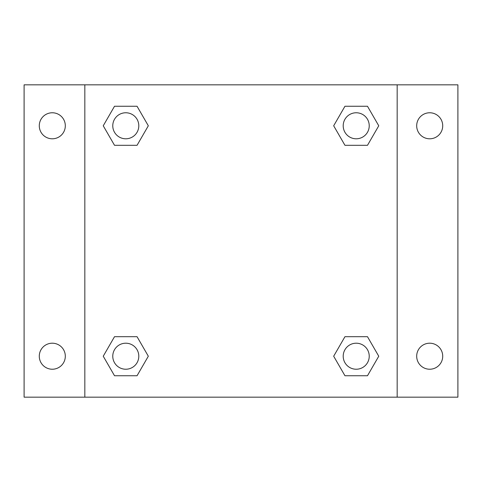 <?xml version="1.0" encoding="UTF-8"?>
<svg xmlns="http://www.w3.org/2000/svg" width="482" height="482" viewBox="0 0 482 482"><rect width="100%" height="100%" fill="white"/><g stroke="black" fill="none" stroke-linecap="round" stroke-linejoin="round"><path stroke-width="0.72" d="M24.1 84.832L457.9 84.832L457.9 397.168L24.1 397.168L24.1 84.832M429.703 112.77A13.014 13.014 0 0 1 442.717 125.784A13.014 13.014 0 0 1 429.703 138.798A13.014 13.014 0 0 1 416.689 125.784A13.014 13.014 0 0 1 429.703 112.77M429.703 343.202A13.014 13.014 0 0 1 442.717 356.216A13.014 13.014 0 0 1 429.703 369.23A13.014 13.014 0 0 1 416.689 356.216A13.014 13.014 0 0 1 429.703 343.202M52.297 343.202A13.014 13.014 0 0 1 65.311 356.216A13.014 13.014 0 0 1 52.297 369.23A13.014 13.014 0 0 1 39.283 356.216A13.014 13.014 0 0 1 52.297 343.202M52.297 112.77A13.014 13.014 0 0 1 65.311 125.784A13.014 13.014 0 0 1 52.297 138.798A13.014 13.014 0 0 1 39.283 125.784A13.014 13.014 0 0 1 52.297 112.77M114.511 336.695L137.051 336.695L148.323 356.216L137.051 375.737L114.511 375.737L103.244 356.216L114.511 336.695L137.051 336.695L114.511 336.695M344.949 106.263L367.489 106.263L378.756 125.784L367.489 145.305L344.949 145.305L333.677 125.784L344.949 106.263L367.489 106.263L344.949 106.263M84.832 397.168L84.832 84.832M397.168 84.832L397.168 397.168M114.511 106.263L137.051 106.263L148.323 125.784L137.051 145.305L114.511 145.305L103.244 125.784L114.511 106.263L137.051 106.263L114.511 106.263M344.949 336.695L367.489 336.695L378.756 356.216L367.489 375.737L344.949 375.737L333.677 356.216L344.949 336.695L367.489 336.695L344.949 336.695M367.489 375.737L344.949 375.737L367.489 375.737M369.23 356.216A13.014 13.014 0 0 0 349.709 344.949A13.014 13.014 0 0 0 349.709 367.489A13.014 13.014 0 0 0 369.23 356.216M137.051 375.737L114.511 375.737L137.051 375.737M138.798 356.216A13.014 13.014 0 0 0 119.277 344.949A13.014 13.014 0 0 0 119.277 367.489A13.014 13.014 0 0 0 138.798 356.216M367.489 145.305L344.949 145.305L367.489 145.305M369.23 125.784A13.014 13.014 0 0 0 349.709 114.511A13.014 13.014 0 0 0 349.709 137.051A13.014 13.014 0 0 0 369.23 125.784M137.051 145.305L114.511 145.305L137.051 145.305M138.798 125.784A13.014 13.014 0 0 0 119.277 114.511A13.014 13.014 0 0 0 119.277 137.051A13.014 13.014 0 0 0 138.798 125.784"/></g></svg>
